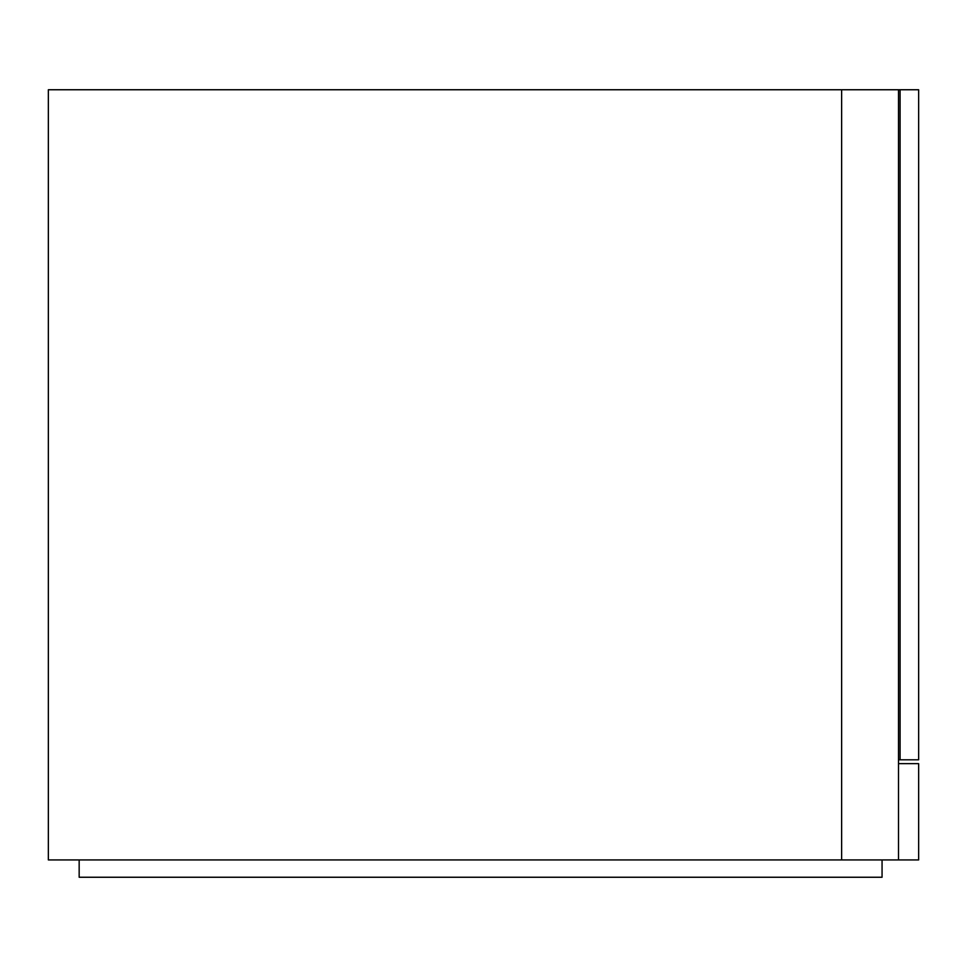 <?xml version="1.0" encoding="UTF-8"?>
<svg xmlns="http://www.w3.org/2000/svg" width="967" height="967" viewBox="0 0 967 967"><rect width="100%" height="100%" fill="white"/><g stroke="black" fill="none" stroke-linecap="round" stroke-linejoin="round"><path stroke-width="1.45" d="M898.5 759.796L918.65 759.796L918.65 89.75L900.084 89.75L918.65 89.75L918.65 759.796L898.5 759.796M898.5 89.75L900.084 89.75L900.084 759.796L900.084 89.75L898.5 89.75L898.5 859.929L918.65 859.929L48.35 859.929L48.35 89.75L841.628 89.75L841.628 859.929L48.35 859.929L48.35 89.75L841.628 89.75L841.628 859.929L898.5 859.929L898.5 89.75L841.628 89.75L898.5 89.75M898.5 763.652L898.5 859.929L898.5 763.652L918.65 763.652L918.65 859.929L918.65 763.652L898.5 763.652M79.161 859.929L79.161 877.25L882.061 877.25L882.061 859.929L882.061 877.25L79.161 877.25L79.161 859.929"/></g></svg>
